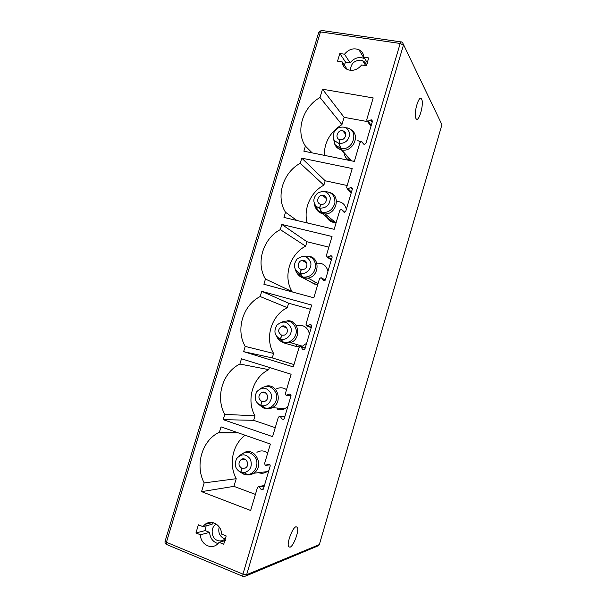 <?xml version="1.0" encoding="UTF-8"?>
<svg xmlns="http://www.w3.org/2000/svg" width="607" height="607" viewBox="0 0 607 607"><rect width="100%" height="100%" fill="white"/><g stroke="black" fill="none" stroke-linecap="round" stroke-linejoin="round"><path stroke-width="0.91" d="M403.534 44.63L441.934 124.716L319.343 544.578L318.721 545.602L317.446 546.133M415.97 118.524C413.223 114.42 418.731 94.571 421.433 98.858L421.645 99.207C424.263 103.66 418.822 122.963 416.129 118.775L415.97 118.524M296.019 526.762C292.483 527.384 286.413 543.796 288.659 546.732L290.017 547.195C293.674 546.194 299.494 530.139 297.286 527.248L296.019 526.762L297.286 527.248M243.695 576.589L245.85 575.99L246.639 574.7L242.937 574.131L400.188 43.469L403.435 45.123L246.639 574.7L319.343 544.578M166.902 544.631L166.394 544.418L166.424 542.271L165.104 541.194C164.778 542.597 165.203 543.675 166.394 544.418L242.8 576.316L242.937 574.131L166.424 542.271L320.473 31.913L400.188 43.469C400.643 42.088 401.075 41.587 401.5 41.966L402.464 42.414L441.934 124.716M401.022 41.898L321.96 30.502C321.422 30.115 320.921 30.585 320.473 31.913L318.758 32.315L165.104 541.194M243.217 576.483L245.85 575.99L318.721 545.602M259.068 486.427L257.505 487.383L250.645 510.487L201.547 491.647L204.172 482.914C194.953 465.698 201.774 441.357 218.08 432.859L219.423 432.161L221.016 426.858L270.381 444.036L264.584 463.551L265.32 465.341L268.423 464.294C269.69 464.112 270.267 464.719 270.168 466.115L263.385 488.992L262.877 489.735L261.002 489.303L259.068 486.427L264.409 485.539M344.738 212.245L341.354 209.309L339.791 210.379L334.161 229.309L283.962 217.427L285.518 212.275C275.555 196.85 282.908 172.547 300.245 163.275L301.778 158.154L352.212 168.564L346.62 187.388L347.394 188.974L350.596 187.624L352.272 189.338M341.961 209.756L343.41 211.828L344.473 212.283L345.785 211.213L352.326 189.149L351.172 187.502L350.596 187.624M325.238 280.176L321.057 277.657L319.494 278.696L313.819 297.794L263.886 284.243L265.449 279.045C255.593 263.059 263.013 238.543 280.305 229.613L281.853 224.453L332.029 236.502L326.384 255.501L327.15 257.133L330.345 255.858L332.128 257.065M321.657 278.127L323.099 280.275L324.442 280.73L325.458 279.721L332.067 257.459C332.204 256.321 331.718 255.759 330.61 255.775L330.345 255.858M305.124 348.274L300.579 346.612L299.016 347.629L293.295 366.901L243.619 351.65L245.198 346.4C235.455 329.851 242.937 305.124 260.191 296.535L261.754 291.33L311.664 305.055L305.974 324.229L306.725 325.913L309.911 324.707L311.535 325.322L309.927 324.699C311.163 324.517 311.725 325.079 311.619 326.384L304.957 348.85L304.168 349.769L302.597 349.344L304.122 349.784M301.178 347.113L302.597 349.344M284.759 416.941L280.51 416.728L279.918 416.197L278.355 417.184L272.581 436.63L223.186 419.649L224.772 414.353C215.136 397.221 222.686 372.281 239.894 364.048L241.472 358.79L291.117 374.231L285.373 393.571L286.117 395.309L289.296 394.171L290.465 394.322M280.51 416.728L281.914 419.035L283.644 419.422L284.266 418.602L290.988 395.931C291.094 394.603 290.533 394.011 289.296 394.171M337.545 61.17L342.196 61.906C342.583 65.647 344.465 68.25 347.834 69.714C353.092 71.3 357.69 69.714 361.62 64.964L366.37 65.708L368.692 57.931L363.934 57.202C363.57 53.72 361.886 51.216 358.881 49.691C353.441 47.725 348.653 49.228 344.503 54.213L339.844 53.499L337.545 61.17M198.39 524.805L202.875 526.603L205.151 524.319C211.524 519.182 221.532 525.047 221.593 534.107L226.183 535.943L223.717 544.229L219.135 542.37L217.207 544.365C210.781 549.972 200.409 543.963 200.424 534.782L195.947 532.969L198.39 524.805M363.866 144.261L361.469 141.568L359.905 142.668L354.329 161.432L303.872 151.196L305.404 146.082C295.351 131.218 302.643 107.12 320.01 97.507L322.499 89.214L373.191 97.924L366.674 119.875L367.463 121.408L370.596 120.034L372.167 122.265M362.083 142L364.276 144.405L365.922 143.32L372.41 121.446L371.583 119.898L370.596 120.034M370.968 126.317L367.463 121.408M367.614 121.628L344.116 117.326L341.931 124.625C330.246 131.954 324.35 142.19 324.252 155.331M352.781 161.113L354.435 161.06M360.581 141.788L357.849 140.619M344.063 152.843C344.548 156.56 346.483 159.117 349.867 160.529M305.404 146.082L312.18 152.881M320.01 97.507L341.931 124.625M322.499 89.214L344.116 117.326M351.271 160.809L341.665 149.921L338.972 143.495C345.322 143.563 348.888 140.376 349.678 133.927C348.342 127.827 344.556 125.808 338.327 127.88C333.205 131.324 331.885 135.558 334.374 140.574L338.797 143.464L341.46 149.899C336.612 148.533 334.146 145.263 334.062 140.08M338.797 143.464L339.973 139.671C334.396 138.737 337.363 129.428 342.78 130.846C348.206 131.802 345.413 140.9 340.064 139.686L338.972 143.495M351.051 160.764L341.46 149.899M255.418 494.409L233.93 486.351L236.214 478.703C228.429 464.408 232.557 444.453 245.107 435.242M258.749 472.641L258.726 472.739C261.663 473.703 264.47 473.323 267.126 471.624L269.022 469.977M267.725 452.974C264.235 450.477 260.631 450.257 256.913 452.291M201.547 491.647L233.93 486.351M204.172 482.914L236.214 478.703M219.423 432.161L236.252 432.161M244.651 474.439L240.835 472.36L244.022 472.754C250.501 470.728 252.626 466.206 250.395 459.196C246.025 453.604 241.449 453.399 236.677 458.581C233.938 464.605 235.273 469.181 240.66 472.299L244.318 474.348M246.791 474.196L244.962 474.424M245.387 468.027L241.981 468.384L240.835 472.36M240.66 472.299L241.89 468.346C238.278 465.751 238.043 462.807 241.169 459.514C245.918 456.244 250.479 464.962 245.547 467.929L241.981 468.384M245.471 467.974L241.89 468.346M246.624 474.113L244.742 474.34M351.233 192.836L347.394 188.974M347.174 185.507L325.17 180.78L323.865 185.143C310.564 192.244 303.136 209.112 307.225 222.936M333.569 220.887L333.167 222.306L336.187 222.496M346.339 209.347C345.216 204.567 342.249 201.941 337.424 201.471M326.801 217.253C328.099 219.84 330.147 221.502 332.947 222.253L333.41 220.751M285.518 212.275L296.922 220.493M300.245 163.275L323.865 185.143M301.778 158.154L325.17 180.78M333.167 222.306L322.287 213.368L319.677 208.148C326.452 208.269 329.988 204.832 330.299 197.852C328.091 191.501 323.85 189.945 317.59 193.185C313.068 197.616 312.666 202.048 316.376 206.494L319.502 208.11L322.438 213.694C318.22 212.45 315.792 209.582 315.147 205.098M319.502 208.11L320.686 204.286C315.716 203.345 317.446 194.961 322.552 195.264C328.19 195.105 327.348 204.544 321.725 204.4L320.784 204.309L319.677 208.148M332.947 222.253L322.438 213.694M331.331 259.925L327.15 257.133M328.873 247.14L306.96 241.753L305.647 246.154C289.63 254.272 282.854 276.83 292.081 291.588L291.997 291.876M315.367 282.103L314.783 284.152L317.795 284.425M327.947 271.329C326.475 265.547 322.825 262.831 316.983 263.188M310.921 282.141L314.563 284.091L315.2 282.02M323.099 280.275L323.963 280.768M321.414 277.862L325.291 280.085M265.449 279.045L292.081 291.588M280.305 229.613L305.647 246.154M281.853 224.453L306.96 241.753M314.783 284.152L303.485 278.089L300.222 273.355C305.974 274.918 312.135 268.59 310.723 262.535C307.817 255.995 303.31 254.803 297.18 258.946C293.143 264.371 293.613 268.969 298.606 272.748L300.048 273.309L303.265 278.036C299.767 276.951 297.476 274.599 296.375 271.003M300.048 273.309L301.239 269.455C296.777 268.484 297.597 260.949 302.218 260.388C307.802 259.189 308.804 268.628 303.174 269.516L301.33 269.478L300.222 273.355M314.563 284.091L303.265 278.036M311.254 327.613L306.725 325.913M310.412 309.267L288.606 303.219L287.286 307.658C271.299 315.481 264.47 338.213 273.605 353.456L272.277 357.918L293.985 364.564M296.808 344.541L296.246 346.506L299.577 346.84M300.784 346.673L302.4 346.21L306.603 343.289M309.411 333.827C307.574 327.097 303.348 324.373 296.74 325.648M296.026 346.438L296.633 344.488M300.579 346.612L305.215 347.978M243.619 351.65L272.277 357.918M245.198 346.4L273.605 353.456M260.191 296.535L287.286 307.658M261.754 291.33L288.606 303.219M296.246 346.506L284.144 342.978L280.775 339.169C286.686 340.823 292.786 334.062 290.958 327.856C287.528 321.232 282.87 320.306 276.982 325.086C273.4 331.27 274.546 335.937 280.419 339.07L283.917 342.917C281.246 342.037 279.235 340.307 277.9 337.727M280.419 339.07L281.625 335.185C277.627 332.257 277.71 329.252 281.876 326.171C287.232 324.108 289.751 333.342 284.296 335.102L281.716 335.208L280.593 339.123M290.996 395.893L286.352 395.332M269.417 367.485L268.772 369.655C252.823 377.175 245.934 400.096 254.986 415.825L253.643 420.325L275.244 427.654M277.923 408.094L277.558 409.361C280.1 410.127 282.581 409.884 285.002 408.64L287.893 406.379M290.723 396.834L290.533 395.84M286.527 389.671C283.446 387.554 280.176 387.236 276.731 388.715M277.346 409.293L277.718 408.079M281.914 419.035L283.985 419.126M279.918 416.197L284.903 416.448M223.186 419.649L253.643 420.325M224.772 414.353L254.986 415.825M239.894 364.048L268.772 369.655M265.471 386.318C277.179 382.425 283.674 402.244 272.346 407.669C269.834 408.966 267.27 409.217 264.637 408.42L260.798 405.453L262.619 405.795C268.544 406.28 273.287 398.913 270.775 393.124C266.754 387.069 262.11 386.568 256.844 391.614C253.764 397.714 255.023 402.304 260.631 405.4L264.06 408.291M263.635 401.667L261.936 401.508L260.798 405.453M260.631 405.4L261.845 401.477C258.051 398.753 257.952 395.779 261.534 392.562C266.594 389.815 270.282 398.784 265.077 401.219L261.936 401.508M263.734 401.652L261.845 401.477M342.196 61.906L347.272 69.471M339.844 53.499L345.542 62.096L343.759 66.482M344.503 54.213L350.102 62.817L345.542 62.096M363.934 57.202L367.569 63.219M364.928 58.841L364.185 58.447C358.858 56.497 354.162 57.953 350.102 62.817M366.438 65.594C365.975 63.356 364.739 61.739 362.736 60.753L360.816 60.176C354.169 60.374 350.725 63.758 350.474 70.336M202.875 526.603L211.972 524.387L213.436 522.779M208.072 522.832L209.309 523.325M195.947 532.969L205.189 530.601L206.13 525.806M206.911 523.902L207.313 523.105M218.065 543.599C212.974 542.021 210.151 538.28 209.582 532.377L205.189 530.601M225.963 537.893L224.522 539.388C222.314 541.034 219.939 541.391 217.405 540.442C211.388 538.318 210.227 528.166 215.546 524.569L216.267 524.091M219.135 542.37L225.349 540.526M200.424 534.782L209.582 532.377M225.091 538.887L223.96 538.538C219.529 536.133 217.951 532.286 219.218 526.997M371.226 125.429L368.237 121.248M350.876 129.784C360.839 134.8 352.933 152.463 341.84 149.975L341.688 149.944M340.815 148.389C353.957 151.325 359.579 128.563 345.929 127.774M333.463 138.768L335.094 144.732L340.595 148.343M259.644 486.981L264.204 486.222M261.002 489.303L263.415 488.885M266.094 465.281L270.032 464.879M268.423 464.294L269.144 464.226M243.961 452.678C255.259 446.426 264.827 466.404 253.665 473.263C251.101 474.924 248.384 475.372 245.509 474.598M243.673 474.15L247.641 474.636C254.538 474.105 259.075 465.137 255.873 458.376C251.078 451.282 245.539 450.47 239.257 455.948M240.387 472.185L243.46 474.075M351.445 192.115L348.175 188.83M330.185 192.677C340.831 195.917 336.551 214.172 325.162 213.975L322.666 213.747M321.71 212.442C328.584 212.981 332.985 209.741 334.92 202.715C335.049 195.591 331.665 191.888 324.783 191.592M314.441 203.793C314.654 206.463 315.708 208.656 317.598 210.371L321.49 212.389M331.49 259.386L327.932 257.011M308.895 256.291C320.192 257.398 319.57 276.253 308.113 278.15L303.485 278.089M302.453 277.035C309.904 277.672 314.343 274.076 315.761 266.253C314.874 258.529 310.693 255.236 303.204 256.359M295.48 269.728C296.201 272.695 297.855 274.88 300.435 276.276L302.233 276.982M311.361 327.256L307.506 325.807M287.21 320.815C298.917 319.479 301.937 338.896 290.518 342.667L284.144 342.978M283.021 342.181L283.249 342.242C289.858 344.07 297.035 337.454 296.284 330.162C294.167 322.014 289.258 319.343 281.565 322.15M276.769 336.604C278.021 339.359 280.039 341.195 282.809 342.12M291.034 395.734L286.891 395.225M263.294 407.881L259.781 405.044M263.43 407.881L265.699 408.306C272.581 408.86 278.416 400.863 276.276 393.776C272.611 386.113 267.262 384.443 260.221 388.768M258.438 404.216L263.218 407.813M421.433 98.858L420.021 98.622M321.384 30.411L318.758 32.315M372.463 121.157L371.583 119.898M341.665 149.921L351.423 160.84M341.407 149.838C338.774 148.943 336.665 147.243 335.094 144.732L334.374 140.574M345.823 134.542L342.78 130.846M218.08 432.859L238.149 432.821M267.126 471.624L253.665 473.263L247.648 474.636L244.022 472.754M244.947 459.218L241.169 459.514M351.271 192.715L347.538 188.982M352.386 188.747L351.172 187.502M322.287 213.368L325.162 213.975L335.565 222.526M322.029 213.277L317.598 210.371L316.376 206.494M326.49 198.747L322.552 195.264M331.414 259.659L327.605 257.125M332.105 256.784L330.61 255.775M302.726 277.437L308.113 278.15L318.045 283.568M302.476 277.338L300.442 276.284L298.606 272.748M306.839 263.142L302.218 260.388M311.345 327.317L307.423 325.845M302.4 346.21L290.518 342.667L283.249 342.242L280.775 339.169M286.701 327.833L281.876 326.171M285.002 408.64L272.346 407.669L265.699 408.306L262.619 405.795M266.018 393.101L261.534 392.562M364.185 58.447L358.881 49.691M365.71 65.609L362.736 60.753M205.151 524.319L212.511 522.559M215.546 524.569L216.585 524.311"/></g></svg>
